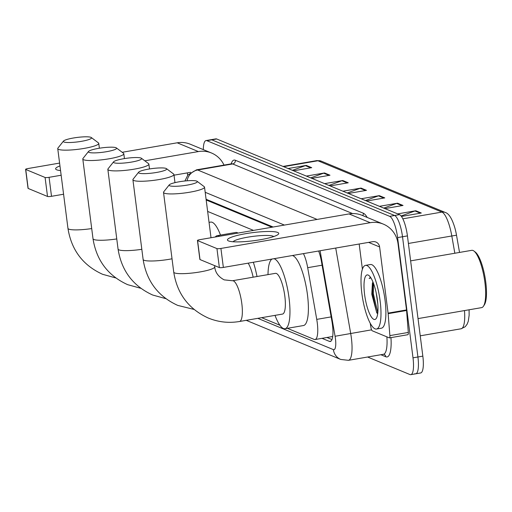 <?xml version="1.0" encoding="UTF-8"?>
<svg xmlns="http://www.w3.org/2000/svg" width="512" height="512" viewBox="0 0 512 512"><rect width="100%" height="100%" fill="white"/><g stroke="black" fill="none" stroke-linecap="round" stroke-linejoin="round"><path stroke-width="0.77" d="M271.981 227.219L206.176 199.987M253.504 230.406L207.642 211.424M287.36 328.32L314.202 339.424A19.386 5.082 -99.8 0 0 315.066 339.539A19.386 5.082 -99.8 0 0 316.742 319.379L307.68 267.686A19.386 5.082 -99.8 0 0 303.43 253.619M261.645 317.67L279.898 325.229M203.322 149.619A19.386 5.082 80.2 0 1 206.022 140.57A19.386 5.082 80.2 0 1 206.88 140.685L389.69 216.339A19.386 5.082 80.2 0 1 397.6 237.594L413.005 357.83A19.386 5.082 80.2 0 1 410.816 374.662A19.386 5.082 80.2 0 1 409.952 374.547L367.597 357.018M206.022 140.57L210.938 139.718A19.386 5.082 80.2 0 1 211.795 139.834L394.605 215.494A19.386 5.082 80.2 0 1 402.515 236.749L417.92 356.986A19.386 5.082 80.2 0 1 415.731 373.818A19.386 5.082 80.2 0 1 414.867 373.702M322.035 338.336L329.395 341.382A19.386 5.082 -99.8 0 0 330.259 341.498A19.386 5.082 -99.8 0 0 331.936 321.338L321.517 261.888A19.386 5.082 -99.8 0 0 318.643 250.995M273.152 227.014L206.08 199.258M331.981 339.571L326.95 337.491M415.731 373.818L420.646 372.966A19.386 5.082 80.2 0 0 422.835 356.134L407.43 235.898A19.386 5.082 80.2 0 0 399.52 214.643L216.71 138.989A19.386 5.082 80.2 0 0 215.853 138.874L210.938 139.718A19.386 5.082 80.2 0 1 211.795 139.834L394.605 215.494A19.386 5.082 80.2 0 1 402.515 236.749L417.92 356.986A19.386 5.082 80.2 0 1 415.731 373.818L410.816 374.662M445.216 212.442A6.464 6.15 112.5 0 0 441.933 212.083L317.926 160.762A6.464 6.15 -67.5 0 1 321.21 161.12L445.216 212.442C448.877 213.472 452.09 218.63 454.867 227.904A21.19 5.555 80.2 0 1 456.512 235.219L459.533 252.435M379.405 206.323L397.555 203.194L403.034 205.459L384.883 208.589M397.67 213.882L415.821 210.752L421.299 213.018L401.453 216.442M324.621 183.648L342.771 180.518L348.25 182.784L330.099 185.914M306.355 176.09L324.506 172.96L329.984 175.226L311.84 178.355M288.096 168.531L306.246 165.402L311.725 167.667L293.574 170.797M361.146 198.765L379.296 195.635L384.774 197.901L366.624 201.03M342.88 191.206L361.03 188.077L366.509 190.342L348.358 193.472M347.219 192.998L360.186 188.301A5.171 4.922 -67.5 0 1 361.03 188.077M365.485 200.557L378.451 195.859A5.171 4.922 -67.5 0 1 379.296 195.635M292.435 170.323L305.402 165.626A5.171 4.922 -67.5 0 1 306.246 165.402M310.694 177.882L323.661 173.184A5.171 4.922 -67.5 0 1 324.506 172.96M328.96 185.44L341.926 180.742A5.171 4.922 -67.5 0 1 342.771 180.518M401.12 216L414.976 210.976A5.171 4.922 -67.5 0 1 415.821 210.752M383.744 208.115L396.71 203.418A5.171 4.922 -67.5 0 1 397.555 203.194M60.55 170.573A25.843 4.07 172.7 0 1 56.755 169.837A25.843 4.07 172.7 0 1 56.672 169.798A25.843 4.07 172.7 0 1 59.962 165.933M224.019 165.094A25.843 24.602 112.5 0 0 211.501 153.005L190.317 144.237A25.843 24.602 112.5 0 0 177.19 142.803L122.202 152.288M211.501 153.005A25.843 24.602 112.5 0 0 198.374 151.571L144.8 160.813M59.597 163.085L27.891 168.557A3.232 0.512 -7.3 0 0 25.6 169.344A3.232 0.512 -7.3 0 0 25.734 169.459L28.166 188.448A3.232 0.512 172.7 0 1 28.032 188.326L25.6 169.344M45.088 177.472A3.232 0.512 -7.3 0 0 49.075 177.325L51.507 196.307A3.232 0.512 172.7 0 1 47.52 196.461L45.088 177.472L25.734 169.459M61.152 175.238L49.075 177.325M47.52 196.461L28.166 188.448M51.507 196.307L63.584 194.227M174.016 175.181L190.701 172.301M187.328 172.883L187.635 175.328M63.923 141.997A14.214 2.24 -7.3 0 0 80.717 141.453A14.214 2.24 -7.3 0 0 91.309 137.53A14.214 2.24 -7.3 0 0 90.957 137.338A14.214 2.24 -7.3 0 0 76.39 137.542A14.214 2.24 -7.3 0 0 63.475 141.094A14.214 2.24 -7.3 0 0 63.923 141.997M91.309 137.53L98.426 142.886A20.672 3.258 172.7 0 1 98.758 143.366A20.672 3.258 172.7 0 1 81.408 148.845A20.672 3.258 172.7 0 1 58.586 149.389A20.672 3.258 172.7 0 1 57.741 148.621A20.672 3.258 172.7 0 1 57.939 148.07L63.475 141.094M88.979 152.365A14.214 2.24 -7.3 0 0 105.773 151.821A14.214 2.24 -7.3 0 0 116.365 147.898A14.214 2.24 -7.3 0 0 116.013 147.706A14.214 2.24 -7.3 0 0 101.446 147.917A14.214 2.24 -7.3 0 0 88.531 151.462A14.214 2.24 -7.3 0 0 88.979 152.365M116.365 147.898L123.482 153.254A20.672 3.258 172.7 0 1 123.814 153.741A20.672 3.258 172.7 0 1 106.464 159.213A20.672 3.258 172.7 0 1 83.642 159.757A20.672 3.258 172.7 0 1 82.797 158.989A20.672 3.258 172.7 0 1 82.995 158.445L88.531 151.462M209.043 222.374L210.65 222.099A35.533 9.318 80.2 0 1 220.506 235.091M114.035 162.739A14.214 2.24 -7.3 0 0 130.829 162.195A14.214 2.24 -7.3 0 0 141.421 158.272A14.214 2.24 -7.3 0 0 141.069 158.074A14.214 2.24 -7.3 0 0 126.502 158.285A14.214 2.24 -7.3 0 0 113.587 161.837A14.214 2.24 -7.3 0 0 114.035 162.739M141.421 158.272L148.538 163.622A20.672 3.258 172.7 0 1 148.87 164.109A20.672 3.258 172.7 0 1 131.52 169.587A20.672 3.258 172.7 0 1 108.698 170.125A20.672 3.258 172.7 0 1 107.853 169.363A20.672 3.258 172.7 0 1 108.051 168.813L113.587 161.837M215.29 236.998A35.533 9.318 80.2 0 1 217.274 235.648A35.533 9.318 80.2 0 1 219.59 236.256M217.274 235.648L235.706 232.467A35.533 9.318 80.2 0 1 238.029 233.075M139.091 173.107A14.214 2.24 -7.3 0 0 155.885 172.563A14.214 2.24 -7.3 0 0 166.477 168.64A14.214 2.24 -7.3 0 0 166.125 168.448A14.214 2.24 -7.3 0 0 151.558 168.653A14.214 2.24 -7.3 0 0 138.643 172.205A14.214 2.24 -7.3 0 0 139.091 173.107M166.477 168.64L173.594 173.997A20.672 3.258 172.7 0 1 173.926 174.477A20.672 3.258 172.7 0 1 156.576 179.955A20.672 3.258 172.7 0 1 133.754 180.493A20.672 3.258 172.7 0 1 132.909 179.731A20.672 3.258 172.7 0 1 133.107 179.181L138.643 172.205M253.146 277.178A20.672 5.421 -99.8 0 0 248.147 263.155M253.331 262.259A35.533 9.318 80.2 0 1 257.011 276.512M169.696 185.773A14.214 2.24 -7.3 0 0 186.49 185.229A14.214 2.24 -7.3 0 0 197.088 181.306A14.214 2.24 -7.3 0 0 196.73 181.114A14.214 2.24 -7.3 0 0 182.163 181.325A14.214 2.24 -7.3 0 0 169.248 184.87A14.214 2.24 -7.3 0 0 169.696 185.773M197.088 181.306L204.205 186.662A20.672 3.258 172.7 0 1 204.531 187.142A20.672 3.258 172.7 0 1 187.181 192.621A20.672 3.258 172.7 0 1 164.365 193.165A20.672 3.258 172.7 0 1 163.52 192.397A20.672 3.258 172.7 0 1 163.712 191.853L169.248 184.87M282.49 314.08A20.672 5.421 -99.8 0 0 284.819 296.122A20.672 5.421 -99.8 0 0 275.462 273.331L232.454 280.749A20.672 5.421 -99.8 0 1 233.376 280.87A20.672 5.421 -99.8 0 1 241.811 303.539A20.672 5.421 -99.8 0 1 239.482 321.498L282.49 314.08M273.92 258.707A35.533 9.318 80.2 0 1 289.018 297.862A35.533 9.318 80.2 0 1 285.018 328.723A35.533 9.318 80.2 0 1 275.021 315.366M292.352 255.533A35.533 9.318 80.2 0 1 307.45 294.682A35.533 9.318 80.2 0 1 303.45 325.542L285.018 328.723M267.994 274.618A35.533 9.318 80.2 0 1 272.019 259.04M228.518 240.928A25.843 4.07 172.7 0 1 245.792 233.664A25.843 4.07 172.7 0 1 277.67 232.448A25.843 4.07 172.7 0 1 277.875 234.65A25.843 4.07 172.7 0 1 253.613 240.73A25.843 4.07 172.7 0 1 228.602 240.96A25.843 4.07 172.7 0 1 228.518 240.928M273.715 236.55A20.672 3.258 -7.3 0 0 273.133 236.218A20.672 3.258 -7.3 0 0 251.757 236.55A20.672 3.258 -7.3 0 0 233.107 241.754M388.147 313.664A3.232 0.845 -99.8 0 0 388.09 313.12L406.522 309.939A3.232 0.845 80.2 0 1 406.579 310.483L388.147 313.664L389.875 335.616A3.232 0.845 -99.8 0 1 389.459 337.882A3.232 0.845 -99.8 0 1 389.312 337.862L372.237 330.79A3.232 0.845 -99.8 0 1 371.002 327.808L370.195 323.2M406.522 309.939L398.042 243.77A25.843 24.602 112.5 0 0 383.354 224.128A25.843 24.602 112.5 0 0 370.227 222.694L220.922 248.448L223.354 267.43L372.659 241.683A6.464 6.15 -67.5 0 1 379.61 246.95L388.09 313.12M406.579 310.483L408.307 332.442A3.232 0.845 80.2 0 1 407.891 334.701A3.232 0.845 80.2 0 1 407.744 334.682M383.354 224.128L362.163 215.36A25.843 24.602 112.5 0 0 349.043 213.926L199.738 239.68A3.232 0.512 -7.3 0 0 197.446 240.467A3.232 0.512 -7.3 0 0 197.581 240.582L200.013 259.571A3.232 0.512 172.7 0 1 199.878 259.45L197.446 240.467M223.354 267.43A3.232 0.512 172.7 0 1 219.373 267.584L216.941 248.595L197.581 240.582M216.941 248.595A3.232 0.512 -7.3 0 0 220.922 248.448M219.373 267.584L200.013 259.571M359.174 244.006L362.406 269.216M410.63 260.864L471.731 250.33A29.075 7.622 80.2 0 1 473.958 251.053L475.309 252.083A27.782 7.283 80.2 0 1 485.754 282.016A27.782 7.283 80.2 0 1 484.397 304.774L483.469 306.202A29.075 7.622 80.2 0 1 481.613 307.629L418.022 318.598M473.958 251.053A29.075 7.622 80.2 0 1 484.89 282.381A29.075 7.622 80.2 0 1 483.469 306.202M380.128 300.986A32.307 8.467 80.2 0 1 376.486 329.037A32.307 8.467 80.2 0 1 361.862 293.427A32.307 8.467 80.2 0 1 365.504 265.37A32.307 8.467 80.2 0 1 380.128 300.986M365.504 265.37L370.419 264.525A32.307 8.467 80.2 0 1 385.043 300.134A32.307 8.467 80.2 0 1 381.402 328.192L376.486 329.037M370.477 277.357L369.146 278.445L370.912 277.901M372.883 282.042L372.403 283.315L371.789 294.285L376.774 312.819L377.677 313.779M364.602 294.56A22.611 5.926 80.2 0 1 368.883 275.488A22.611 5.926 80.2 0 1 377.389 299.853A22.611 5.926 80.2 0 1 376.282 318.374A22.611 5.926 80.2 0 1 364.602 294.56M376.179 292.774L377.805 303.93M372.909 281.984L372.55 293.677L376.442 311.674L377.344 313.498M373.453 283.258L373.318 293.549L377.792 312.774M370.554 277.35L369.146 278.445M322.093 265.197L307.68 267.686M331.155 316.89L316.742 319.379M257.786 318.336L333.389 349.632A12.922 3.386 -99.8 0 0 335.424 338.483A12.922 3.386 -99.8 0 0 335.085 336.262L320.096 250.746M335.718 248.051L350.688 333.434A25.843 6.778 80.2 0 1 351.36 337.875A25.843 6.778 80.2 0 1 348.448 360.32L383.469 354.278A25.843 6.778 -99.8 0 0 386.886 336.858M371.565 329.837L335.085 336.262M390.957 337.619A29.075 7.622 80.2 0 1 385.798 356.762L380.883 354.726M231.168 163.859A29.075 7.622 80.2 0 1 235.354 160.256L363.328 213.222A29.075 7.622 80.2 0 1 367.213 217.453M206.88 140.685L216.71 138.989M413.005 357.83L422.835 356.134M397.6 237.594L407.43 235.898M389.69 216.339L399.52 214.643M231.539 163.795L196.512 169.837A25.843 6.778 80.2 0 1 197.664 169.99L232.685 163.949A25.843 6.778 -99.8 0 0 231.539 163.795L231.866 163.77M187.091 180.787A12.922 12.301 -67.5 0 1 197.664 169.99L317.126 219.43M352.608 213.581L232.685 163.949A3.232 3.078 112.5 0 0 235.354 160.256M284.397 225.075L205.19 192.294M362.726 215.597A3.232 3.078 112.5 0 0 363.328 213.222M385.798 356.762A3.232 3.078 112.5 0 0 383.962 354.304L383.469 354.278M246.221 320.333L340.736 359.45A12.922 12.301 -67.5 0 1 333.389 349.632M331.027 341.101L329.395 341.382M456.512 235.219L451.808 235.981A25.843 6.778 -99.8 0 0 441.933 212.083L402.835 218.829M283.616 166.675L317.926 160.762A25.843 6.778 -99.8 0 0 316.781 160.608L321.21 161.12M454.835 253.242L451.808 235.981L408.397 243.462M469.088 309.792L469.133 315.315L468.282 321.261L467.13 324.211L465.21 326.733L461.12 328.774A25.843 6.778 -99.8 0 0 464.48 310.586M365.536 190.509L360.186 188.301M347.27 182.95L341.926 180.742M329.011 175.392L323.661 173.184M310.746 167.834L305.402 165.626M383.795 198.067L378.451 195.859M402.061 205.626L396.71 203.418M420.32 213.184L414.976 210.976M198.374 151.571L177.19 142.803M115.763 277.939L102.598 274.298C82.938 265.338 71.392 250.029 67.955 228.358A20.672 3.258 -7.3 0 0 68.8 229.12A20.672 3.258 -7.3 0 0 91.712 228.57M140.819 288.307L127.654 284.666C107.994 275.706 96.448 260.397 93.011 238.726A20.672 3.258 -7.3 0 0 93.856 239.494A20.672 3.258 -7.3 0 0 116.768 238.938M165.875 298.675L152.71 295.034C133.05 286.08 121.504 270.765 118.067 249.101A20.672 3.258 -7.3 0 0 118.912 249.862A20.672 3.258 -7.3 0 0 141.824 249.312M194.029 309.421L177.766 305.408C158.106 296.448 146.56 281.139 143.123 259.469A20.672 3.258 -7.3 0 0 143.968 260.23A20.672 3.258 -7.3 0 0 172.019 258.79M239.482 321.498C228.755 323.29 218.387 322.15 208.371 318.074C188.717 309.114 177.165 293.805 173.734 272.134A20.672 3.258 -7.3 0 0 174.579 272.902A20.672 3.258 -7.3 0 0 197.395 272.358A20.672 3.258 -7.3 0 0 214.746 266.88L214.579 265.6M370.227 222.694L349.043 213.926M379.61 246.95L368.582 242.387M389.875 335.616L408.307 332.442M332.704 336.499L315.066 339.539M196.512 169.837L187.885 175.008L184.915 180.992M340.736 359.45L348.448 360.32M461.12 328.774L420.23 335.827M316.781 160.608L283.021 166.432M99.379 148.224L98.758 143.366M67.955 228.358L57.741 148.621M124.435 158.592L123.814 153.741M93.011 238.726L82.797 158.989M149.491 168.966L148.87 164.109M118.067 249.101L107.853 169.363M174.97 182.643L173.926 174.477M143.123 259.469L132.909 179.731M215.066 265.798L214.618 265.875M214.746 266.88C215.258 272.461 218.406 276.787 224.186 279.866L232.454 280.749M211.014 237.734L204.531 187.142M173.734 272.134L163.52 192.397M389.459 337.882L407.891 334.701"/></g></svg>
